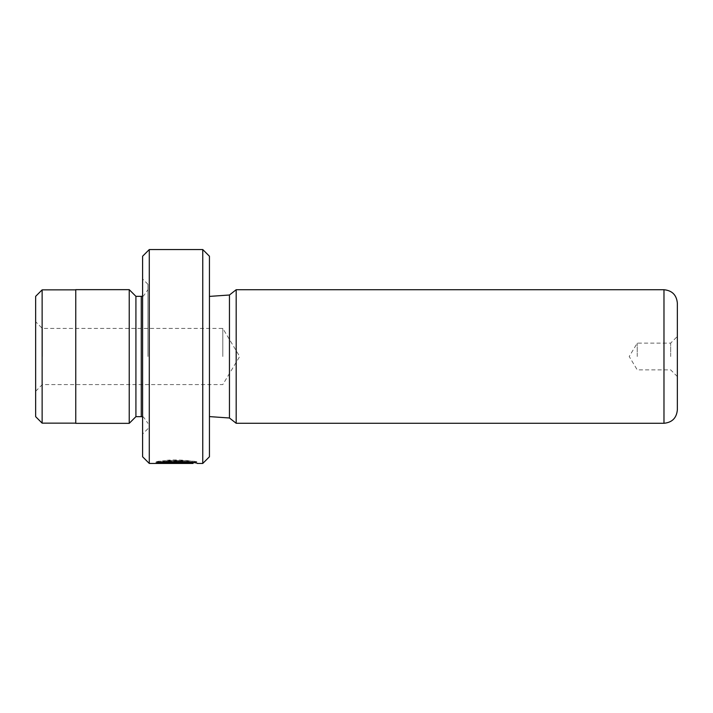 <?xml version="1.0" encoding="UTF-8"?>
<svg xmlns="http://www.w3.org/2000/svg" width="713" height="713" viewBox="0 0 713 713"><rect width="100%" height="100%" fill="white"/><g stroke="black" fill="none" stroke-linecap="round" stroke-linejoin="round"><path stroke-width="0.53" stroke-dasharray="3.56 2.67" d="M35.65 296.341L35.65 416.659M42.129 289.861L42.129 423.139M42.334 356.5L42.334 328.426L42.334 356.5M222.812 356.5L222.812 328.426L222.812 356.5M75.756 289.656L75.756 423.344M166.414 461.213L163.473 460.785C175.888 458.388 198.089 461.721 197.207 462.113L197.198 462.113C198.517 460.366 157.225 459.716 155.987 462.104L184.81 462.104L161.218 461.971C166.842 460.126 194.096 461.48 193.071 462.113C193.74 461.855 176.468 459.725 166.414 461.213L166.414 462.559C176.432 461.097 193.758 463.2 193.071 463.45M163.473 460.785L163.473 462.14C175.924 459.769 198.071 463.058 197.207 463.45L197.207 462.113L193.063 462.113L193.071 462.808M155.987 462.104L155.987 463.441M178.615 461.534L178.615 461.017L184.81 461.73L178.615 462.077L155.987 462.077L160.55 461.213L163.491 461.552L161.218 461.89L178.615 461.534L178.615 462.88L180.674 463.076L161.218 463.227L163.491 462.897L160.55 462.559L155.987 463.414L178.615 463.414L184.81 463.076L178.615 462.372L178.615 462.88M180.674 461.73L180.674 463.076M184.81 461.73L184.81 463.076M677.35 409.913L677.35 303.087M670.666 356.5L670.666 343.131L670.666 356.5M637.244 356.5L637.244 343.131L637.244 356.5M209.444 456.766L209.444 256.234M202.759 249.55L202.759 463.45M142.6 256.234L142.6 456.766M149.284 463.45L149.284 249.55M135.916 296.341L135.916 416.659M129.231 289.656L129.231 423.344M147.947 356.5L147.947 284.309L147.947 356.5M236.181 289.719L236.181 423.281M229.452 295.004L229.452 417.996M163.473 462.14L166.414 462.559M142.6 356.5L142.6 434.039L142.6 356.5M209.444 356.5L209.444 296.403L209.444 356.5M161.218 461.89L161.218 463.227M163.491 461.552L163.491 462.897M160.55 461.213L160.55 462.559M155.987 462.077L155.987 463.414M178.615 461.017L178.615 462.372M161.218 461.971L161.218 462.639M75.756 356.5L75.756 289.861L75.756 356.5M178.615 462.077L178.615 463.414M141.263 296.341L141.263 416.659M663.981 289.728L663.981 423.281M178.615 461.89L178.615 463.227M35.65 391.259L42.334 384.574L222.812 384.574L239.684 356.5L222.812 328.426L42.334 328.426L35.65 321.741M677.35 376.553L670.666 369.869L637.244 369.869L629.214 356.5L637.244 343.131L670.666 343.131L677.35 336.447M142.6 296.207L143.527 295.948L147.947 289.656M147.947 284.309L142.6 278.961M147.947 428.691L142.6 434.039M142.6 416.793L143.527 417.052L147.947 423.344"/><path stroke-width="1.07" d="M35.65 416.659L35.65 296.341L42.129 289.861L42.129 423.139L35.65 416.659M193.071 462.808L193.071 463.45L149.284 463.45L149.284 249.55L202.759 249.55L202.759 463.45L197.198 463.45C198.526 461.721 157.199 461.079 155.987 463.441L184.81 463.441M202.759 249.55L209.444 256.234L209.444 456.766L202.759 463.45M149.284 463.45L142.6 456.766L142.6 256.234L149.284 249.55M142.6 296.207L141.263 296.341L141.263 416.659L135.916 416.659L135.916 296.341L129.231 289.656L75.756 289.656L75.756 423.344L129.231 423.344L129.231 289.656M236.181 423.281L236.181 289.719L229.452 295.004L229.452 417.996L236.181 423.281L663.981 423.281L663.981 289.719M236.181 289.728L663.981 289.728C672.101 290.512 676.557 294.968 677.35 303.087L677.35 409.913C676.557 418.032 672.101 422.488 663.981 423.281M193.071 463.45C194.079 462.826 166.878 461.489 161.218 463.307L184.81 463.307M161.218 462.639L161.218 463.307M75.756 423.139L42.129 423.139M135.916 416.659L129.231 423.344M209.444 416.597L229.452 417.996M209.444 296.403L229.452 295.004M141.263 416.659L142.6 416.793M141.263 296.341L135.916 296.341M75.756 289.861L42.129 289.861"/></g></svg>
